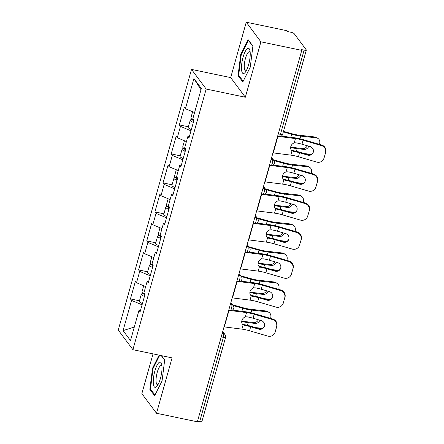 <?xml version="1.0" encoding="UTF-8"?>
<svg xmlns="http://www.w3.org/2000/svg" width="444" height="444" viewBox="0 0 444 444"><rect width="100%" height="100%" fill="white"/><g stroke="black" fill="none" stroke-linecap="round" stroke-linejoin="round"><path stroke-width="0.67" d="M153.025 353.885L141.852 393.634L156.504 413.264L197.358 421.8L301.765 50.366L260.911 41.83L246.259 22.2L230.686 77.6L191.514 69.414L118.248 330.053L132.9 349.683L206.166 89.044L191.514 69.414M246.259 22.2L287.113 30.736L287.751 31.591L290.737 32.218A2.975 0.683 15.7 0 1 294.178 33.661L306.266 49.856A2.975 0.683 15.7 0 1 306.332 50.078L282.662 134.293A2.975 0.683 15.7 0 1 280.436 134.343L304.107 50.128L301.121 49.506L301.765 50.366M143.701 285.758L141.963 291.93A6.549 1.499 15.7 0 0 145.06 294.189L143.95 292.701L147.136 281.363L148.723 281.157M145.06 294.189L140.099 311.849L138.989 310.362L130.497 340.57L123.06 330.614L131.552 300.405L130.442 298.917L139.472 300.799M145.671 286.585L136.519 282.745L135.409 281.252L130.442 298.917M136.519 282.745L139.705 271.401L138.595 269.913L147.624 271.8M153.824 257.581L144.672 253.74L143.556 252.253L138.595 269.913M144.672 253.74L147.858 242.402L146.748 240.914L155.772 242.801M161.971 228.582L152.819 224.742L151.709 223.254L146.748 240.914M152.819 224.742L156.011 213.403L154.901 211.91L163.925 213.797M170.124 199.578L160.972 195.737L159.862 194.25L154.901 211.91M160.972 195.737L164.158 184.399L163.048 182.911L172.078 184.798M178.277 170.579L169.125 166.739L168.015 165.251L163.048 182.911M169.125 166.739L172.311 155.4L171.201 153.913L180.231 155.794M186.43 141.581L177.278 137.74L176.168 136.247L171.201 153.913M177.278 137.74L180.464 126.396L179.354 124.908L188.384 126.795M194.583 112.576L185.431 108.736L184.316 107.248L179.354 124.908M185.431 108.736L193.923 78.527L201.354 88.484L192.863 118.692L193.973 120.185L189.005 137.845L187.895 136.358L184.71 147.697L185.82 149.184L180.858 166.844L179.748 165.357L176.557 176.695L177.667 178.183L172.705 195.848L171.595 194.355L168.404 205.7L169.519 207.187L164.552 224.847L163.442 223.36L160.256 234.698L161.366 236.186L156.399 253.846L155.289 252.359L152.103 263.697L153.213 265.19L148.246 282.85L147.136 281.363M150.227 275.818L139.705 271.401M158.375 246.814L147.858 242.402M155.289 252.359L156.876 252.159M166.528 217.815L156.011 213.403M163.442 223.36L165.029 223.16M174.681 188.817L164.158 184.399M171.595 194.355L173.177 194.156M182.834 159.812L172.311 155.4M179.748 165.357L181.33 165.157M190.987 130.814L180.464 126.396M187.895 136.358L189.483 136.153M304.107 50.128A2.975 0.683 15.7 0 0 306.332 50.078M200.988 89.788L193.923 78.527M199.7 421.567L223.371 337.351A2.975 0.683 -164.3 0 0 225.596 337.296L201.926 421.511A2.975 0.683 -164.3 0 1 199.7 421.567L197.552 421.117M156.504 413.264L172.078 357.864L132.9 349.683M230.686 77.6L245.338 97.23L260.911 41.83M245.338 97.23L206.166 89.044M142.074 304.817L131.552 300.405M134.299 327.034L123.06 330.614M138.989 310.362L140.57 310.162M250.244 67.205L252.908 46.082L248.146 39.705L240.726 54.451L238.062 75.58L242.824 81.957L250.244 67.205M159.113 355.156L152.52 368.259L149.856 389.388L154.617 395.765L162.038 381.013L164.702 359.884L161.555 355.666M239.116 75.802L238.062 75.58M241.32 54.579L240.726 54.451M150.91 389.604L149.856 389.388M153.113 368.381L152.52 368.259M301.981 144.217L310.134 146.592A4.562 4.44 25.9 0 1 313.037 152.864A4.562 4.44 25.9 0 1 307.731 155.145L299.578 152.769A13.292 3.041 15.7 0 0 295.365 151.715A13.292 3.041 15.7 0 0 293.49 151.36L292.024 150.788A4.562 3.719 -54.9 0 1 292.013 150.777A4.562 3.719 -54.9 0 1 290.798 146.559A4.562 3.719 -54.9 0 1 294.239 142.918L295.893 142.807A13.292 3.041 15.7 0 1 297.769 143.162A13.292 3.041 15.7 0 1 301.981 144.217L303.108 140.221A13.292 3.041 15.7 0 0 298.895 139.166A13.292 3.041 15.7 0 0 295.46 138.584L277.905 136.358A15.873 3.635 -164.3 0 1 277.6 136.319M281.252 136.08L294.233 137.723A15.873 3.635 -164.3 0 1 298.335 138.423A15.873 3.635 -164.3 0 1 303.369 139.682L321.606 144.994A5.95 5.789 25.9 0 1 325.752 152.237L323.97 158.164A5.95 5.789 -154.1 0 1 316.694 162.082L298.457 156.765A13.292 3.041 15.7 0 0 294.244 155.711A13.292 3.041 15.7 0 0 290.809 155.128L273.254 152.908A15.873 3.635 -164.3 0 1 272.955 152.869M291.458 150.277L292.257 150.494A15.873 3.635 -164.3 0 1 294.81 150.971A15.873 3.635 -164.3 0 1 299.844 152.231L307.997 154.606A4.562 4.44 -154.1 0 0 313.159 152.592M323.97 158.164L325.752 152.237M324.237 157.626A5.95 5.789 25.9 0 1 323.876 158.569L323.615 159.107M325.485 152.775A5.95 5.789 -154.1 0 0 321.345 145.538L303.108 140.221M319.469 144.372L319.58 143.973A5.95 4.712 123.5 0 0 317.987 138.461A5.95 4.712 123.5 0 0 316.272 137.845L314.957 136.98L299.378 135.226A13.292 3.041 -164.3 0 1 295.476 134.588A13.292 3.041 -164.3 0 1 291.802 133.688L283.488 131.352M283.328 131.918L291.647 134.255A15.873 3.635 15.7 0 0 296.031 135.331A15.873 3.635 15.7 0 0 300.693 136.097L316.272 137.845M308.841 146.215A4.562 3.613 -56.5 0 1 304.129 149.428L302.814 148.557L295.854 147.774A13.292 3.041 -164.3 0 1 291.947 147.136A13.292 3.041 -164.3 0 1 290.72 146.864M290.631 147.458A15.873 3.635 15.7 0 0 292.502 147.88A15.873 3.635 15.7 0 0 297.164 148.646L304.129 149.428M304.523 153.596L311.255 154.351M302.814 148.557A4.562 3.613 123.5 0 0 307.331 145.776M314.957 136.98A5.95 4.712 -56.5 0 1 316.672 137.59L317.987 138.461M192.863 119.691A6.549 1.499 15.7 0 0 190.248 120.158A6.549 1.499 15.7 0 0 193.345 122.416M190.248 120.158L188.234 127.311A6.549 1.499 15.7 0 0 191.331 129.576M193.54 121.712A3.968 0.91 -164.3 0 1 192.729 120.857A3.968 0.91 -164.3 0 1 193.873 120.546M192.613 111.749L190.876 117.926A6.549 1.499 15.7 0 0 193.973 120.185M248.634 64.63A12.893 3.58 -78.2 0 0 249.894 50.35A12.893 3.58 -78.2 0 0 243.079 57.187A12.893 3.58 -78.2 0 0 241.647 70.568A12.893 3.58 -78.2 0 0 245.332 72.2A12.893 3.58 -78.2 0 0 248.634 64.63M250.177 52.181A9.762 2.714 -78.2 0 0 249.556 51.709A9.762 2.714 -78.2 0 0 245.454 58.447A9.762 2.714 -78.2 0 0 245.56 70.818A9.762 2.714 -78.2 0 0 246.326 70.635M243.179 81.246L238.667 75.203L241.247 54.729L248.44 40.437L252.869 46.376M248.745 40.498L248.44 40.437M156.099 387.04A12.893 3.58 -78.2 0 0 157.126 386.003A12.893 3.58 -78.2 0 0 161.688 364.158A12.893 3.58 -78.2 0 0 159.207 362.387A12.893 3.58 -78.2 0 0 153.546 377.533A12.893 3.58 -78.2 0 0 156.099 387.04M161.971 365.989A9.762 2.714 -78.2 0 0 161.35 365.512A9.762 2.714 -78.2 0 0 160.528 365.739A9.762 2.714 -78.2 0 0 156.443 375.868A9.762 2.714 -78.2 0 0 157.354 384.626A9.762 2.714 -78.2 0 0 158.119 384.437M154.973 395.055L150.461 389.005L153.041 368.537L159.707 355.283M161.25 355.605L164.663 360.178M293.834 173.221L301.987 175.596A4.562 4.44 25.9 0 1 304.884 181.868A4.562 4.44 25.9 0 1 299.578 184.143L291.425 181.768A13.292 3.041 15.7 0 0 287.213 180.714A13.292 3.041 15.7 0 0 285.337 180.358L283.877 179.792A4.562 3.719 -54.9 0 1 283.86 179.781A4.562 3.719 -54.9 0 1 282.645 175.558A4.562 3.719 -54.9 0 1 286.086 171.922L287.74 171.811A13.292 3.041 15.7 0 1 289.616 172.161A13.292 3.041 15.7 0 1 293.834 173.221L294.955 169.22A13.292 3.041 15.7 0 0 290.742 168.165A13.292 3.041 15.7 0 0 287.307 167.582L269.752 165.362A15.873 3.635 -164.3 0 1 269.453 165.323M273.099 165.085L286.086 166.728A15.873 3.635 -164.3 0 1 290.187 167.421A15.873 3.635 -164.3 0 1 295.216 168.681L313.458 173.998A5.95 5.789 25.9 0 1 317.599 181.235L315.823 187.168A5.95 5.789 -154.1 0 1 308.541 191.081L290.304 185.77A13.292 3.041 15.7 0 0 286.091 184.71A13.292 3.041 15.7 0 0 282.656 184.127L265.101 181.907A15.873 3.635 -164.3 0 1 264.802 181.868M283.305 179.282L284.105 179.498A15.873 3.635 -164.3 0 1 286.658 179.97A15.873 3.635 -164.3 0 1 291.691 181.23L299.844 183.605A4.562 4.44 -154.1 0 0 305.006 181.59M315.823 187.168L317.599 181.235M316.084 186.63A5.95 5.789 25.9 0 1 315.723 187.568L315.462 188.106M317.338 181.779A5.95 5.789 -154.1 0 0 313.192 174.536L294.955 169.22M285.681 202.22L293.834 204.595A4.562 4.44 25.9 0 1 296.731 210.867A4.562 4.44 25.9 0 1 291.431 213.148L283.278 210.772A13.292 3.041 15.7 0 0 279.06 209.718A13.292 3.041 15.7 0 0 277.184 209.363L275.724 208.791A4.562 3.719 -54.9 0 1 275.707 208.78A4.562 3.719 -54.9 0 1 274.497 204.562A4.562 3.719 -54.9 0 1 277.933 200.921L279.587 200.81A13.292 3.041 15.7 0 1 281.463 201.165A13.292 3.041 15.7 0 1 285.681 202.22L286.802 198.224A13.292 3.041 15.7 0 0 282.589 197.169A13.292 3.041 15.7 0 0 279.154 196.581L261.599 194.361A15.873 3.635 -164.3 0 1 261.3 194.322M264.946 194.084L277.933 195.726A15.873 3.635 -164.3 0 1 282.034 196.426A15.873 3.635 -164.3 0 1 287.068 197.685L305.306 202.997A5.95 5.789 25.9 0 1 309.446 210.24L307.67 216.167A5.95 5.789 -154.1 0 1 300.394 220.08L282.151 214.768A13.292 3.041 15.7 0 0 277.938 213.714A13.292 3.041 15.7 0 0 274.503 213.131L256.948 210.906A15.873 3.635 -164.3 0 1 256.649 210.867M275.158 208.28L275.952 208.497A15.873 3.635 -164.3 0 1 278.505 208.974A15.873 3.635 -164.3 0 1 283.538 210.234L291.691 212.609A4.562 4.44 -154.1 0 0 296.853 210.595M307.67 216.167L309.446 210.24M307.931 215.629A5.95 5.789 25.9 0 1 307.575 216.572L307.309 217.11M309.185 210.778A5.95 5.789 -154.1 0 0 305.045 203.535L286.802 198.224M277.528 231.219L285.681 233.594A4.562 4.44 25.9 0 1 288.583 239.871A4.562 4.44 25.9 0 1 283.278 242.147L275.125 239.771A13.292 3.041 15.7 0 0 270.912 238.717A13.292 3.041 15.7 0 0 269.031 238.361L267.571 237.79A4.562 3.719 -54.9 0 1 267.554 237.784A4.562 3.719 -54.9 0 1 266.345 233.561A4.562 3.719 -54.9 0 1 269.786 229.92L271.434 229.809A13.292 3.041 15.7 0 1 273.315 230.164A13.292 3.041 15.7 0 1 277.528 231.219L278.649 227.223A13.292 3.041 15.7 0 0 274.436 226.168A13.292 3.041 15.7 0 0 271.001 225.585L253.446 223.365A15.873 3.635 -164.3 0 1 253.147 223.326M256.793 223.082L269.78 224.725A15.873 3.635 -164.3 0 1 273.881 225.424A15.873 3.635 -164.3 0 1 278.915 226.684L297.153 232.001A5.95 5.789 25.9 0 1 301.293 239.238L299.517 245.171A5.95 5.789 -154.1 0 1 292.241 249.084L273.998 243.767A13.292 3.041 15.7 0 0 269.786 242.713A13.292 3.041 15.7 0 0 266.35 242.13L248.795 239.91A15.873 3.635 -164.3 0 1 248.496 239.871M267.005 237.285L267.799 237.501A15.873 3.635 -164.3 0 1 270.357 237.973A15.873 3.635 -164.3 0 1 275.385 239.233L283.538 241.608A4.562 4.44 -154.1 0 0 288.705 239.594M299.517 245.171L301.293 239.238M299.778 244.633A5.95 5.789 25.9 0 1 299.423 245.571L299.156 246.109M301.032 239.777A5.95 5.789 -154.1 0 0 296.892 232.539L278.649 227.223M269.375 260.223L277.528 262.598A4.562 4.44 25.9 0 1 280.43 268.87A4.562 4.44 25.9 0 1 275.125 271.151L266.972 268.775A13.292 3.041 15.7 0 0 262.759 267.715A13.292 3.041 15.7 0 0 260.878 267.366L259.418 266.794A4.562 3.719 -54.9 0 1 259.407 266.783A4.562 3.719 -54.9 0 1 258.192 262.565A4.562 3.719 -54.9 0 1 261.633 258.924L263.286 258.813A13.292 3.041 15.7 0 1 265.162 259.168A13.292 3.041 15.7 0 1 269.375 260.223L270.501 256.227A13.292 3.041 15.7 0 0 266.283 255.167A13.292 3.041 15.7 0 0 262.848 254.584L245.299 252.364A15.873 3.635 -164.3 0 1 244.994 252.325M248.646 252.087L261.627 253.729A15.873 3.635 -164.3 0 1 265.728 254.423A15.873 3.635 -164.3 0 1 270.762 255.689L289 261A5.95 5.789 25.9 0 1 293.14 268.243L291.364 274.17A5.95 5.789 -154.1 0 1 284.088 278.083L265.851 272.771A13.292 3.041 15.7 0 0 261.633 271.717A13.292 3.041 15.7 0 0 258.197 271.129L240.648 268.909A15.873 3.635 -164.3 0 1 240.343 268.87M258.852 266.283L259.651 266.5A15.873 3.635 -164.3 0 1 262.204 266.972A15.873 3.635 -164.3 0 1 267.233 268.237L275.385 270.607A4.562 4.44 -154.1 0 0 280.553 268.598M291.364 274.17L293.14 268.243M291.625 273.632A5.95 5.789 25.9 0 1 291.27 274.57L291.009 275.114M292.879 268.781A5.95 5.789 -154.1 0 0 288.739 261.538L270.501 256.227M261.222 289.222L269.375 291.597A4.562 4.44 25.9 0 1 272.277 297.869A4.562 4.44 25.9 0 1 266.972 300.15L258.819 297.774A13.292 3.041 15.7 0 0 254.606 296.72A13.292 3.041 15.7 0 0 252.73 296.364L251.265 295.793A4.562 3.719 -54.9 0 1 251.254 295.782A4.562 3.719 -54.9 0 1 250.039 291.564A4.562 3.719 -54.9 0 1 253.48 287.923L255.134 287.812A13.292 3.041 15.7 0 1 257.009 288.167A13.292 3.041 15.7 0 1 261.222 289.222L262.349 285.226A13.292 3.041 15.7 0 0 258.136 284.171A13.292 3.041 15.7 0 0 254.701 283.588L237.146 281.363A15.873 3.635 -164.3 0 1 236.846 281.324M240.493 281.085L253.474 282.728A15.873 3.635 -164.3 0 1 257.576 283.427A15.873 3.635 -164.3 0 1 262.609 284.687L280.847 289.999A5.95 5.789 25.9 0 1 284.993 297.241L283.211 303.169A5.95 5.789 -154.1 0 1 275.935 307.087L257.698 301.77A13.292 3.041 15.7 0 0 253.485 300.716A13.292 3.041 15.7 0 0 250.05 300.133L232.495 297.913A15.873 3.635 -164.3 0 1 232.195 297.874M250.699 295.282L251.498 295.499A15.873 3.635 -164.3 0 1 254.051 295.976A15.873 3.635 -164.3 0 1 259.085 297.236L267.238 299.611A4.562 4.44 -154.1 0 0 272.4 297.597M283.211 303.169L284.993 297.241M283.477 302.63A5.95 5.789 25.9 0 1 283.117 303.574L282.856 304.112M284.726 297.78A5.95 5.789 -154.1 0 0 280.586 290.537L262.349 285.226M311.316 173.371L311.427 172.971A5.95 4.712 123.5 0 0 309.834 167.46A5.95 4.712 123.5 0 0 308.119 166.85L306.81 165.978L291.225 164.23A13.292 3.041 -164.3 0 1 287.324 163.586A13.292 3.041 -164.3 0 1 283.649 162.687L273.349 159.796M273.926 160.567L283.494 163.259A15.873 3.635 15.7 0 0 287.879 164.33A15.873 3.635 15.7 0 0 292.541 165.096L308.119 166.85M300.693 175.219A4.562 3.613 -56.5 0 1 295.976 178.427L294.666 177.561L287.701 176.779A13.292 3.041 -164.3 0 1 283.794 176.135A13.292 3.041 -164.3 0 1 282.573 175.863M282.478 176.462A15.873 3.635 15.7 0 0 284.354 176.879A15.873 3.635 15.7 0 0 289.011 177.644L295.976 178.427M296.37 182.595L303.102 183.35M294.666 177.561A4.562 3.613 123.5 0 0 299.178 174.775M306.81 165.978A5.95 4.712 -56.5 0 1 308.524 166.594L309.834 167.46M184.715 148.69A6.549 1.499 15.7 0 0 182.096 149.156A6.549 1.499 15.7 0 0 185.192 151.415M182.096 149.156L180.086 156.316A6.549 1.499 15.7 0 0 183.178 158.575M185.392 150.716A3.968 0.91 -164.3 0 1 184.576 149.856A3.968 0.91 -164.3 0 1 185.72 149.545M184.46 140.754L182.723 146.925A6.549 1.499 15.7 0 0 185.82 149.184M303.163 202.375L303.28 201.976A5.95 4.712 123.5 0 0 301.681 196.459A5.95 4.712 123.5 0 0 299.966 195.848L298.657 194.983L283.078 193.229A13.292 3.041 -164.3 0 1 279.171 192.591A13.292 3.041 -164.3 0 1 275.502 191.686L265.196 188.794M265.773 189.571L275.341 192.258A15.873 3.635 15.7 0 0 279.726 193.334A15.873 3.635 15.7 0 0 284.388 194.095L299.966 195.848M292.541 204.218A4.562 3.613 -56.5 0 1 287.823 207.426L286.513 206.56L279.548 205.777A13.292 3.041 -164.3 0 1 275.646 205.139A13.292 3.041 -164.3 0 1 274.42 204.867M274.331 205.461A15.873 3.635 15.7 0 0 276.201 205.883A15.873 3.635 15.7 0 0 280.863 206.643L287.823 207.426M288.217 211.594L294.949 212.354M286.513 206.56A4.562 3.613 123.5 0 0 291.025 203.779M298.657 194.983A5.95 4.712 -56.5 0 1 300.372 195.593L301.681 196.459M176.562 177.689A6.549 1.499 15.7 0 0 173.943 178.161A6.549 1.499 15.7 0 0 177.039 180.419M173.943 178.161L171.933 185.315A6.549 1.499 15.7 0 0 175.03 187.573M177.239 179.715A3.968 0.91 -164.3 0 1 176.429 178.854A3.968 0.91 -164.3 0 1 177.567 178.549M176.307 169.752L174.57 175.929A6.549 1.499 15.7 0 0 177.667 178.188M295.01 231.374L295.127 230.974A5.95 4.712 123.5 0 0 293.534 225.463A5.95 4.712 123.5 0 0 291.819 224.847L290.504 223.981L274.925 222.228A13.292 3.041 -164.3 0 1 271.018 221.589A13.292 3.041 -164.3 0 1 267.349 220.69L257.043 217.793M257.62 218.57L267.194 221.256A15.873 3.635 15.7 0 0 271.573 222.333A15.873 3.635 15.7 0 0 276.235 223.099L291.819 224.847M284.388 233.222A4.562 3.613 -56.5 0 1 279.676 236.43L278.36 235.559L271.395 234.776A13.292 3.041 -164.3 0 1 267.493 234.138A13.292 3.041 -164.3 0 1 266.267 233.866M266.178 234.46A15.873 3.635 15.7 0 0 268.048 234.882A15.873 3.635 15.7 0 0 272.71 235.647L279.676 236.43M280.064 240.598L286.796 241.353M278.36 235.559A4.562 3.613 123.5 0 0 282.872 232.778M290.504 223.981A5.95 4.712 -56.5 0 1 292.219 224.592L293.534 225.463M168.409 206.693A6.549 1.499 15.7 0 0 165.79 207.159A6.549 1.499 15.7 0 0 168.887 209.418M165.79 207.159L163.781 214.319A6.549 1.499 15.7 0 0 166.877 216.578M169.086 208.713A3.968 0.91 -164.3 0 1 168.276 207.859A3.968 0.91 -164.3 0 1 169.414 207.548M168.154 198.751L166.417 204.928A6.549 1.499 15.7 0 0 169.514 207.187M286.863 260.378L286.974 259.973A5.95 4.712 123.5 0 0 285.381 254.462A5.95 4.712 123.5 0 0 283.666 253.851L282.351 252.98L266.772 251.232A13.292 3.041 -164.3 0 1 262.87 250.588A13.292 3.041 -164.3 0 1 259.196 249.689L248.89 246.797M249.473 247.574L259.041 250.261A15.873 3.635 15.7 0 0 263.425 251.337A15.873 3.635 15.7 0 0 268.087 252.098L283.666 253.851M276.235 262.221A4.562 3.613 -56.5 0 1 271.523 265.429L270.207 264.563L263.242 263.78A13.292 3.041 -164.3 0 1 259.34 263.137A13.292 3.041 -164.3 0 1 258.114 262.87M258.025 263.464A15.873 3.635 15.7 0 0 259.895 263.886A15.873 3.635 15.7 0 0 264.557 264.646L271.523 265.429M271.911 269.597L278.649 270.352M270.207 264.563A4.562 3.613 123.5 0 0 274.719 261.777M282.351 252.98A5.95 4.712 -56.5 0 1 284.066 253.596L285.381 254.462M160.256 235.692A6.549 1.499 15.7 0 0 157.642 236.158A6.549 1.499 15.7 0 0 160.739 238.422M157.642 236.158L155.628 243.318A6.549 1.499 15.7 0 0 158.724 245.576M160.933 237.718A3.968 0.91 -164.3 0 1 160.123 236.857A3.968 0.91 -164.3 0 1 161.261 236.547M160.001 227.755L158.269 233.927A6.549 1.499 15.7 0 0 161.366 236.191M278.71 289.377L278.821 288.977A5.95 4.712 123.5 0 0 277.228 283.466A5.95 4.712 123.5 0 0 275.513 282.85L274.198 281.984L258.619 280.231A13.292 3.041 -164.3 0 1 254.717 279.592A13.292 3.041 -164.3 0 1 251.043 278.693L240.737 275.796M241.32 276.573L250.888 279.259A15.873 3.635 15.7 0 0 255.272 280.336A15.873 3.635 15.7 0 0 259.934 281.102L275.513 282.85M268.082 291.22A4.562 3.613 -56.5 0 1 263.37 294.433L262.054 293.562L255.095 292.779A13.292 3.041 -164.3 0 1 251.187 292.141A13.292 3.041 -164.3 0 1 249.961 291.869M249.872 292.463A15.873 3.635 15.7 0 0 251.742 292.885A15.873 3.635 15.7 0 0 256.404 293.651L263.37 294.433M263.764 298.601L270.496 299.356M262.054 293.562A4.562 3.613 123.5 0 0 266.572 290.781M274.198 281.984A5.95 4.712 -56.5 0 1 275.913 282.595L277.228 283.466M152.103 264.691A6.549 1.499 15.7 0 0 149.489 265.162A6.549 1.499 15.7 0 0 152.586 267.421M149.489 265.162L147.475 272.316A6.549 1.499 15.7 0 0 150.572 274.581M152.78 266.716A3.968 0.91 -164.3 0 1 151.97 265.862A3.968 0.91 -164.3 0 1 153.113 265.551M151.854 256.754L150.116 262.931A6.549 1.499 15.7 0 0 153.213 265.19M253.074 318.226L261.227 320.601A4.562 4.44 25.9 0 1 264.125 326.873A4.562 4.44 25.9 0 1 258.819 329.148L250.671 326.773A13.292 3.041 15.7 0 0 246.453 325.718A13.292 3.041 15.7 0 0 244.577 325.363L243.118 324.797A4.562 3.719 -54.9 0 1 243.101 324.786A4.562 3.719 -54.9 0 1 241.886 320.562A4.562 3.719 -54.9 0 1 245.327 316.927L246.981 316.816A13.292 3.041 15.7 0 1 248.856 317.166A13.292 3.041 15.7 0 1 253.074 318.226L254.196 314.224A13.292 3.041 15.7 0 0 249.983 313.17A13.292 3.041 15.7 0 0 246.548 312.587L228.993 310.367A15.873 3.635 -164.3 0 1 228.693 310.328M232.34 310.084L245.327 311.732A15.873 3.635 -164.3 0 1 249.428 312.426A15.873 3.635 -164.3 0 1 254.456 313.686L272.699 319.003A5.95 5.789 25.9 0 1 276.84 326.24L275.064 332.173A5.95 5.789 -154.1 0 1 267.782 336.086L249.545 330.774A13.292 3.041 15.7 0 0 245.332 329.714A13.292 3.041 15.7 0 0 241.897 329.132L224.342 326.912A15.873 3.635 -164.3 0 1 224.042 326.873M242.546 324.286L243.345 324.503A15.873 3.635 -164.3 0 1 245.898 324.975A15.873 3.635 -164.3 0 1 250.932 326.235L259.085 328.61A4.562 4.44 -154.1 0 0 264.247 326.595M275.064 332.173L276.84 326.24M275.324 331.635A5.95 5.789 25.9 0 1 274.964 332.573L274.703 333.111M276.579 326.778A5.95 5.789 -154.1 0 0 272.433 319.541L254.196 314.224M270.557 318.376L270.668 317.976A5.95 4.712 123.5 0 0 269.075 312.465A5.95 4.712 123.5 0 0 267.36 311.855L266.05 310.983L250.466 309.235A13.292 3.041 -164.3 0 1 246.564 308.591A13.292 3.041 -164.3 0 1 242.896 307.692L232.589 304.8M233.167 305.572L242.735 308.264A15.873 3.635 15.7 0 0 247.119 309.335A15.873 3.635 15.7 0 0 251.781 310.101L267.36 311.855M259.934 320.224A4.562 3.613 -56.5 0 1 255.217 323.432L253.907 322.566L246.942 321.783A13.292 3.041 -164.3 0 1 243.035 321.14A13.292 3.041 -164.3 0 1 241.814 320.868M241.719 321.467A15.873 3.635 15.7 0 0 243.595 321.883A15.873 3.635 15.7 0 0 248.252 322.649L255.217 323.432M255.611 327.6L262.343 328.355M253.907 322.566A4.562 3.613 123.5 0 0 258.419 319.78M266.05 310.983A5.95 4.712 -56.5 0 1 267.765 311.599L269.075 312.465M143.956 293.695A6.549 1.499 15.7 0 0 141.336 294.161A6.549 1.499 15.7 0 0 144.433 296.42M141.336 294.161L139.327 301.321A6.549 1.499 15.7 0 0 142.424 303.579M144.633 295.721A3.968 0.91 -164.3 0 1 143.817 294.86A3.968 0.91 -164.3 0 1 144.96 294.55M278.283 133.894L280.436 134.343A2.975 0.827 101.8 0 1 279.187 136.397A2.975 2.975 0 0 0 282.662 134.293M222.2 333.427L223.515 333.705A2.975 0.827 -78.2 0 1 223.371 337.351L221.223 336.902M271.106 159.424L272.427 159.696L271.412 158.342M274.026 160.706A2.975 2.775 143.3 0 0 272.427 159.696A2.975 0.827 -78.2 0 1 272.283 163.348A2.975 0.827 101.8 0 1 271.034 165.401A2.975 2.975 0 0 0 274.026 160.706L271.645 157.515M262.959 188.423L264.274 188.7L263.264 187.34M254.806 217.427L256.121 217.699L255.111 216.339M246.653 246.426L247.974 246.703L246.958 245.343M238.5 275.424L239.821 275.702L238.805 274.342M230.353 304.429L231.668 304.701L230.652 303.346M222.733 331.518L225.119 334.715A2.975 2.775 143.3 0 0 223.515 333.705L222.505 332.345M265.878 189.71A2.975 2.775 143.3 0 0 264.274 188.7A2.975 0.827 -78.2 0 1 264.13 192.346A2.975 0.827 101.8 0 1 262.881 194.4A2.975 2.975 0 0 0 265.878 189.71L263.492 186.513M257.725 218.709A2.975 2.775 143.3 0 0 256.121 217.699A2.975 0.827 -78.2 0 1 255.983 221.345A2.975 0.827 101.8 0 1 254.734 223.399A2.975 2.975 0 0 0 257.725 218.709L255.344 215.518M249.572 247.708A2.975 2.775 143.3 0 0 247.974 246.703A2.975 0.827 -78.2 0 1 247.83 250.349A2.975 0.827 101.8 0 1 246.581 252.403A2.975 2.975 0 0 0 249.572 247.708L247.191 244.516M241.419 276.712A2.975 2.775 143.3 0 0 239.821 275.702A2.975 0.827 -78.2 0 1 239.677 279.348A2.975 0.827 101.8 0 1 238.428 281.402A2.975 2.975 0 0 0 241.419 276.712L239.039 273.521M233.267 305.711A2.975 2.775 143.3 0 0 231.668 304.701A2.975 0.827 -78.2 0 1 231.524 308.352A2.975 0.827 101.8 0 1 230.275 310.406A2.975 2.975 0 0 0 233.267 305.711L230.886 302.519M290.809 155.128L292.024 150.788M294.239 142.918L295.46 138.584M298.457 156.765L299.578 152.769M273.254 152.908L277.905 136.358M321.345 145.538L321.606 144.994M307.731 155.145L307.997 154.606M292.257 150.494L293.49 151.36M300.693 136.097L299.939 138.778M297.164 148.646L296.409 151.326M291.647 134.255L290.792 137.29M282.656 184.127L283.877 179.792M286.086 171.922L287.307 167.582M290.304 185.77L291.425 181.768M265.101 181.907L269.752 165.362M313.192 174.536L313.458 173.998M299.578 184.143L299.844 183.605M284.105 179.498L285.337 180.358M274.503 213.131L275.724 208.791M277.933 200.921L279.154 196.581M282.151 214.768L283.278 210.772M256.948 210.906L261.599 194.361M305.045 203.535L305.306 202.997M291.431 213.148L291.691 212.609M275.952 208.497L277.184 209.363M266.35 242.13L267.571 237.79M269.786 229.92L271.001 225.585M273.998 243.767L275.125 239.771M248.795 239.91L253.446 223.365M296.892 232.539L297.153 232.001M283.278 242.147L283.538 241.608M267.799 237.501L269.031 238.361M258.197 271.129L259.418 266.794M261.633 258.924L262.848 254.584M265.851 272.771L266.972 268.775M240.648 268.909L245.299 252.364M288.739 261.538L289 261M275.125 271.151L275.385 270.607M259.651 266.5L260.878 267.366M250.05 300.133L251.265 295.793M253.48 287.923L254.701 283.588M257.698 301.77L258.819 297.774M232.495 297.913L237.146 281.363M280.586 290.537L280.847 289.999M266.972 300.15L267.238 299.611M251.498 295.499L252.73 296.364M292.541 165.096L291.786 167.777M289.011 177.644L288.261 180.325M283.494 163.259L282.645 166.289M284.388 194.095L283.633 196.781M280.863 206.643L280.108 209.329M275.341 192.258L274.492 195.288M276.235 223.099L275.48 225.78M272.71 235.647L271.956 238.328M267.194 221.256L266.339 224.292M268.087 252.098L267.332 254.784M264.557 264.646L263.803 267.332M259.041 250.261L258.186 253.291M259.934 281.102L259.179 283.783M256.404 293.651L255.65 296.331M250.888 279.259L250.033 282.295M241.897 329.132L243.118 324.797M245.327 316.927L246.548 312.587M249.545 330.774L250.671 326.773M224.342 326.912L228.993 310.367M272.433 319.541L272.699 319.003M258.819 329.148L259.085 328.61M243.345 324.503L244.577 325.363M251.781 310.101L251.027 312.781M248.252 322.649L247.502 325.33M242.735 308.264L241.886 311.294M277.672 136.08L279.187 136.397M269.519 165.085L271.034 165.401M261.366 194.084L262.881 194.4M253.213 223.082L254.734 223.399M245.06 252.087L246.581 252.403M236.913 281.085L238.428 281.402M228.76 310.09L230.275 310.406M225.596 337.296A2.975 2.975 0 0 0 225.119 334.715"/></g></svg>
